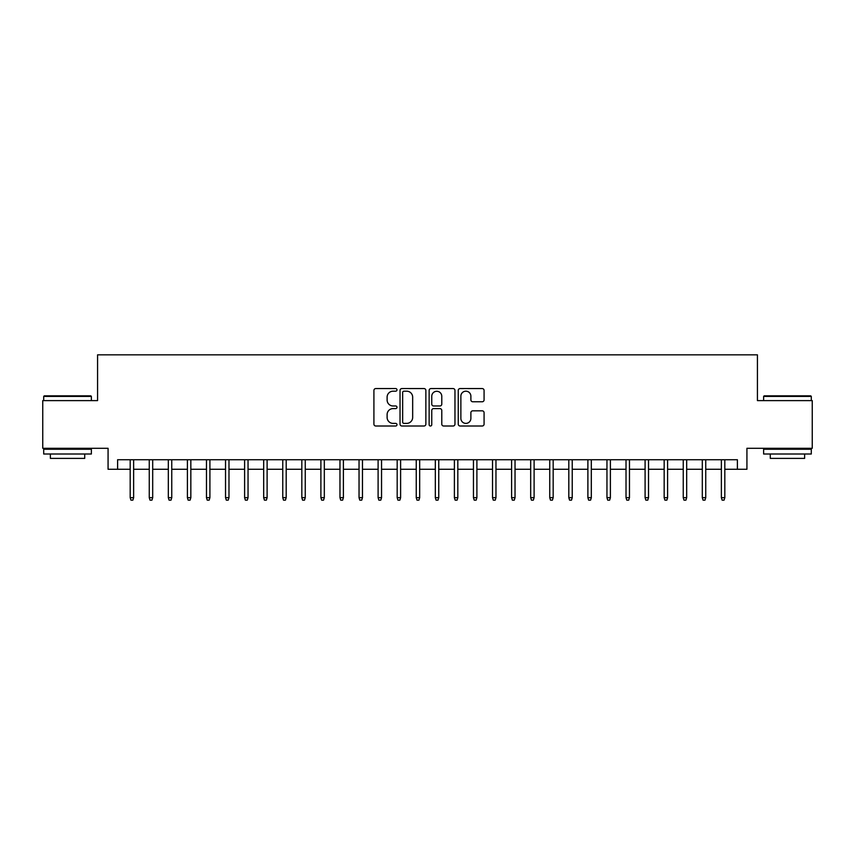 <?xml version="1.0" encoding="UTF-8"?>
<svg xmlns="http://www.w3.org/2000/svg" width="855" height="855" viewBox="0 0 855 855"><rect width="100%" height="100%" fill="white"/><g stroke="black" fill="none" stroke-linecap="round" stroke-linejoin="round"><path stroke-width="1.28" d="M396.987 389.88A1.315 1.315 0 0 0 395.673 388.565L375.783 388.565A1.87 1.87 0 0 0 373.913 390.436L373.913 424.133A1.87 1.87 0 0 0 375.783 426.004L395.673 426.004A1.315 1.315 0 0 0 396.987 424.689A1.315 1.315 0 0 0 395.673 423.385L393.108 423.385A5.985 5.985 0 0 1 387.112 417.39L387.112 414.59A5.985 5.985 0 0 1 393.108 408.594L395.673 408.594A1.315 1.315 0 0 0 396.987 407.29A1.315 1.315 0 0 0 395.673 405.975L393.108 405.975A5.985 5.985 0 0 1 387.112 399.98L387.112 397.18A5.985 5.985 0 0 1 393.108 391.184L395.673 391.184A1.315 1.315 0 0 0 396.987 389.88M482.209 401.765A1.87 1.87 0 0 0 484.08 399.894L484.08 390.436A1.87 1.87 0 0 0 482.209 388.565L460.118 388.565A1.87 1.87 0 0 0 458.248 390.436L458.248 424.133A1.87 1.87 0 0 0 460.118 426.004L482.209 426.004A1.87 1.87 0 0 0 484.08 424.133L484.08 412.709A1.87 1.87 0 0 0 482.209 410.838L472.751 410.838A1.87 1.87 0 0 0 470.881 412.709L470.881 418.373A5.012 5.012 0 0 1 465.879 423.385A5.012 5.012 0 0 1 460.866 418.373L460.866 396.196A5.012 5.012 0 0 1 465.879 391.184A5.012 5.012 0 0 1 470.881 396.196L470.881 399.894A1.87 1.87 0 0 0 472.751 401.765L482.209 401.765M117.605 469.267L117.605 459.734L737.395 459.734L737.395 469.267L746.928 469.267L746.928 448.287L812.25 448.287L812.25 400.61L757.423 400.61L757.423 354.836L97.577 354.836L97.577 400.61L42.75 400.61L42.75 448.287L108.072 448.287L108.072 469.267L130.184 469.267M425.865 390.436A1.87 1.87 0 0 0 423.995 388.565L401.903 388.565A1.87 1.87 0 0 0 400.033 390.436L400.033 424.133A1.87 1.87 0 0 0 401.903 426.004L423.995 426.004A1.87 1.87 0 0 0 425.865 424.133L425.865 390.436M431.005 388.565L453.097 388.565A1.87 1.87 0 0 1 454.967 390.436L454.967 424.133A1.87 1.87 0 0 1 453.097 426.004L443.649 426.004A1.87 1.87 0 0 1 441.779 424.133L441.779 410.464A1.87 1.87 0 0 0 439.898 408.594L433.635 408.594A1.87 1.87 0 0 0 431.754 410.464L431.754 424.689A1.315 1.315 0 0 1 430.45 426.004A1.315 1.315 0 0 1 429.135 424.689L429.135 390.436A1.87 1.87 0 0 1 431.005 388.565M133.626 469.267L149.262 469.267M152.692 469.267L168.328 469.267M171.759 469.267L187.405 469.267M190.836 469.267L206.472 469.267M209.903 469.267L225.538 469.267M228.98 469.267L244.616 469.267M248.046 469.267L263.682 469.267M267.113 469.267L282.759 469.267M286.19 469.267L301.826 469.267M305.256 469.267L320.892 469.267M324.323 469.267L339.969 469.267M343.4 469.267L359.036 469.267M362.467 469.267L378.102 469.267M381.544 469.267L397.18 469.267M400.61 469.267L416.246 469.267M419.677 469.267L435.323 469.267M438.754 469.267L454.39 469.267M457.82 469.267L473.456 469.267M476.898 469.267L492.533 469.267M495.964 469.267L511.6 469.267M515.031 469.267L530.677 469.267M534.108 469.267L549.744 469.267M553.174 469.267L568.81 469.267M572.241 469.267L587.887 469.267M591.318 469.267L606.954 469.267M610.385 469.267L626.02 469.267M629.462 469.267L645.098 469.267M648.528 469.267L664.164 469.267M667.595 469.267L683.241 469.267M686.672 469.267L702.308 469.267M705.738 469.267L721.374 469.267M724.816 469.267L737.395 469.267M403.955 391.184A1.315 1.315 0 0 0 402.652 392.498L402.652 422.071A1.315 1.315 0 0 0 403.955 423.385L406.67 423.385A5.985 5.985 0 0 0 412.666 417.39L412.666 397.18A5.985 5.985 0 0 0 406.67 391.184L403.955 391.184M441.779 396.293A5.012 5.012 0 0 0 436.766 391.28A5.012 5.012 0 0 0 431.754 396.293L431.754 404.105A1.87 1.87 0 0 0 433.635 405.975L439.898 405.975A1.87 1.87 0 0 0 441.779 404.105L441.779 396.293M130.184 497.685L130.954 500.164L132.856 500.164L133.626 497.685L130.184 497.685L130.184 459.734M133.626 497.685L133.626 459.734M44.278 395.844L90.812 395.844L91.378 396.41L43.701 396.41L44.278 395.844M67.545 454.005L43.701 454.005L43.701 449.238L91.378 449.238L91.378 454.005L67.545 454.005M84.709 454.005L84.709 458.398L50.381 458.398L50.381 454.005M764.188 395.844L810.722 395.844L811.299 396.41L763.622 396.41L764.188 395.844M787.455 454.005L763.622 454.005L763.622 449.238L811.299 449.238L811.299 454.005L787.455 454.005M804.619 454.005L804.619 458.398L770.291 458.398L770.291 454.005M149.262 497.685L150.02 500.164L151.934 500.164L152.692 497.685L149.262 497.685L149.262 459.734M152.692 497.685L152.692 459.734M168.328 497.685L169.098 500.164L171 500.164L171.759 497.685L168.328 497.685L168.328 459.734M171.759 497.685L171.759 459.734M187.405 497.685L188.164 500.164L190.067 500.164L190.836 497.685L187.405 497.685L187.405 459.734M190.836 497.685L190.836 459.734M206.472 497.685L207.231 500.164L209.144 500.164L209.903 497.685L206.472 497.685L206.472 459.734M209.903 497.685L209.903 459.734M225.538 497.685L226.308 500.164L228.21 500.164L228.98 497.685L225.538 497.685L225.538 459.734M228.98 497.685L228.98 459.734M244.616 497.685L245.374 500.164L247.287 500.164L248.046 497.685L244.616 497.685L244.616 459.734M248.046 497.685L248.046 459.734M263.682 497.685L264.441 500.164L266.354 500.164L267.113 497.685L263.682 497.685L263.682 459.734M267.113 497.685L267.113 459.734M282.759 497.685L283.518 500.164L285.42 500.164L286.19 497.685L282.759 497.685L282.759 459.734M286.19 497.685L286.19 459.734M301.826 497.685L302.585 500.164L304.498 500.164L305.256 497.685L301.826 497.685L301.826 459.734M305.256 497.685L305.256 459.734M320.892 497.685L321.662 500.164L323.564 500.164L324.323 497.685L320.892 497.685L320.892 459.734M324.323 497.685L324.323 459.734M339.969 497.685L340.728 500.164L342.631 500.164L343.4 497.685L339.969 497.685L339.969 459.734M343.4 497.685L343.4 459.734M359.036 497.685L359.795 500.164L361.708 500.164L362.467 497.685L359.036 497.685L359.036 459.734M362.467 497.685L362.467 459.734M378.102 497.685L378.872 500.164L380.774 500.164L381.544 497.685L378.102 497.685L378.102 459.734M381.544 497.685L381.544 459.734M397.18 497.685L397.938 500.164L399.851 500.164L400.61 497.685L397.18 497.685L397.18 459.734M400.61 497.685L400.61 459.734M416.246 497.685L417.016 500.164L418.918 500.164L419.677 497.685L416.246 497.685L416.246 459.734M419.677 497.685L419.677 459.734M435.323 497.685L436.082 500.164L437.984 500.164L438.754 497.685L435.323 497.685L435.323 459.734M438.754 497.685L438.754 459.734M454.39 497.685L455.149 500.164L457.062 500.164L457.82 497.685L454.39 497.685L454.39 459.734M457.82 497.685L457.82 459.734M473.456 497.685L474.226 500.164L476.128 500.164L476.898 497.685L473.456 497.685L473.456 459.734M476.898 497.685L476.898 459.734M492.533 497.685L493.292 500.164L495.205 500.164L495.964 497.685L492.533 497.685L492.533 459.734M495.964 497.685L495.964 459.734M511.6 497.685L512.369 500.164L514.272 500.164L515.031 497.685L511.6 497.685L511.6 459.734M515.031 497.685L515.031 459.734M530.677 497.685L531.436 500.164L533.338 500.164L534.108 497.685L530.677 497.685L530.677 459.734M534.108 497.685L534.108 459.734M549.744 497.685L550.502 500.164L552.416 500.164L553.174 497.685L549.744 497.685L549.744 459.734M553.174 497.685L553.174 459.734M568.81 497.685L569.58 500.164L571.482 500.164L572.241 497.685L568.81 497.685L568.81 459.734M572.241 497.685L572.241 459.734M587.887 497.685L588.646 500.164L590.559 500.164L591.318 497.685L587.887 497.685L587.887 459.734M591.318 497.685L591.318 459.734M606.954 497.685L607.713 500.164L609.626 500.164L610.385 497.685L606.954 497.685L606.954 459.734M610.385 497.685L610.385 459.734M626.02 497.685L626.79 500.164L628.692 500.164L629.462 497.685L626.02 497.685L626.02 459.734M629.462 497.685L629.462 459.734M645.098 497.685L645.856 500.164L647.769 500.164L648.528 497.685L645.098 497.685L645.098 459.734M648.528 497.685L648.528 459.734M664.164 497.685L664.933 500.164L666.836 500.164L667.595 497.685L664.164 497.685L664.164 459.734M667.595 497.685L667.595 459.734M683.241 497.685L684 500.164L685.902 500.164L686.672 497.685L683.241 497.685L683.241 459.734M686.672 497.685L686.672 459.734M702.308 497.685L703.067 500.164L704.98 500.164L705.738 497.685L702.308 497.685L702.308 459.734M705.738 497.685L705.738 459.734M721.374 497.685L722.144 500.164L724.046 500.164L724.816 497.685L721.374 497.685L721.374 459.734M724.816 497.685L724.816 459.734M43.701 400.61L43.701 396.41M54.57 449.238L54.57 448.287M80.509 449.238L80.509 448.287M91.378 400.61L91.378 396.41M763.622 400.61L763.622 396.41M774.491 449.238L774.491 448.287M800.43 449.238L800.43 448.287M811.299 400.61L811.299 396.41"/></g></svg>
